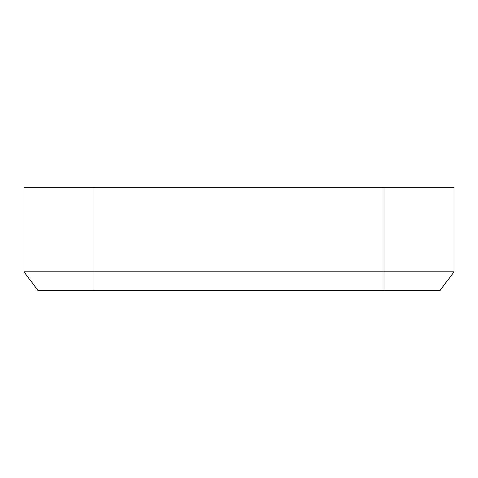 <?xml version="1.0" encoding="UTF-8"?>
<svg xmlns="http://www.w3.org/2000/svg" width="478" height="478" viewBox="0 0 478 478"><rect width="100%" height="100%" fill="white"/><g stroke="black" fill="none" stroke-linecap="round" stroke-linejoin="round"><path stroke-width="0.72" d="M454.1 271.731L440.071 290.439L37.929 290.439L23.9 271.731L23.9 187.561L454.1 187.561L454.1 271.731L23.9 271.731L37.929 290.439M23.9 187.561L23.9 271.731M383.959 187.561L383.959 290.439M94.041 187.561L94.041 290.439"/></g></svg>
